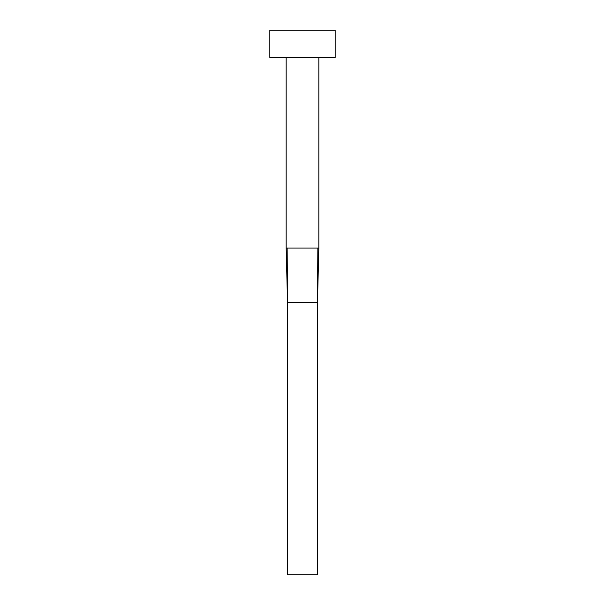 <?xml version="1.0" encoding="UTF-8"?>
<svg xmlns="http://www.w3.org/2000/svg" width="605" height="605" viewBox="0 0 605 605"><rect width="100%" height="100%" fill="white"/><g stroke="black" fill="none" stroke-linecap="round" stroke-linejoin="round"><path stroke-width="0.45" stroke-dasharray="3.02 2.27" d="M318.835 57.475L286.165 57.475L318.835 57.475M269.83 57.475L335.17 57.475M269.83 30.25L335.17 30.25M286.165 248.05L318.835 248.05M317.852 248.05L317.474 302.5L287.526 302.5L287.148 248.05M317.474 302.5L317.474 574.75L287.526 574.75L287.526 302.5"/><path stroke-width="0.91" d="M318.835 57.475L318.835 248.05L286.165 248.05L286.165 57.475M335.17 57.475L269.83 57.475L269.83 30.25L335.17 30.25L335.17 57.475M317.852 248.05L317.474 302.5L287.526 302.5L287.148 248.05M318.835 248.05L317.474 302.5L317.474 574.75L287.526 574.75L287.526 302.5L286.165 248.05"/></g></svg>
